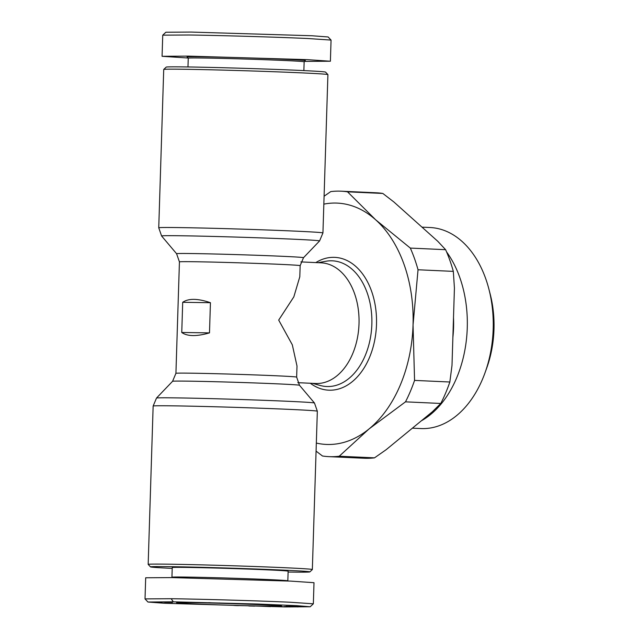 <?xml version="1.0" encoding="UTF-8"?>
<svg xmlns="http://www.w3.org/2000/svg" width="639" height="639" viewBox="0 0 639 639"><rect width="100%" height="100%" fill="white"/><g stroke="black" fill="none" stroke-linecap="round" stroke-linejoin="round"><path stroke-width="0.96" d="M162.745 35.161L188.888 35.001C217.06 35.369 273.468 36.95 307.878 38.516L331.05 40.081L328.126 36.966L311.88 35.752L191.213 32.078L165.86 32.238L162.737 35.185L162.074 56.304L188.114 58.013M173.313 601.834L257.221 604.015L296.696 605.652L310.219 606.762L284.866 606.922L164.215 603.248L147.952 602.034L173.313 601.834L171.172 598.719C199.4 599.086 255.999 600.676 290.162 602.242L313.342 603.815L310.219 606.762M258.18 606.084L270.577 606.627L258.18 606.084M301.943 606.754L286.032 606.243L301.943 606.651M322.935 232.947L327.911 74.619A82.135 1.27 -178.2 0 0 327.903 74.603A82.135 1.27 -178.2 0 0 274.882 71.768A82.135 1.27 -178.2 0 0 185.134 69.276A82.135 1.27 -178.2 0 0 163.736 69.443A82.135 1.27 -178.2 0 0 163.72 69.459L158.744 227.788A82.135 1.27 1.8 0 1 180.158 227.604A82.135 1.27 1.8 0 1 270.505 230.112A82.135 1.27 1.8 0 1 322.935 232.947L319.572 240.943A79.036 1.222 1.8 0 0 269.642 238.219A79.036 1.222 1.8 0 0 182.195 235.783A79.036 1.222 1.8 0 0 161.603 235.983L176.588 253.723A63.493 0.982 1.8 0 1 193.13 253.563A63.493 0.982 1.8 0 1 263.388 255.52A63.493 0.982 1.8 0 1 303.501 257.709L319.572 240.943M327.903 74.603L325.563 72.111A79.715 1.238 -178.2 0 0 274.107 69.355A79.715 1.238 -178.2 0 0 186.995 66.943A79.715 1.238 -178.2 0 0 166.22 67.103L163.736 69.443M303.868 70.602L304.148 61.791A57.973 0.895 -178.2 0 0 267.134 59.794A57.973 0.895 -178.2 0 0 203.362 58.021A57.973 0.895 -178.2 0 0 188.249 58.149L187.97 66.959M304.14 61.799L305.378 60.641A59.187 0.919 -178.2 0 0 268.037 58.596A59.187 0.919 -178.2 0 0 202.507 56.775A59.187 0.919 -178.2 0 0 187.083 56.919L188.249 58.157M297.814 382.681L315.61 383.488A60.393 40.648 -87.4 0 0 359.014 323.741A60.393 40.648 -87.4 0 0 321.105 262.829L300.881 261.91M300.154 265.672L299.803 276.759L293.828 296.871L278.692 320.083L292.319 344.82L296.999 366.035L296.648 377.122A60.393 0.935 1.8 0 0 258.1 375.037A60.393 0.935 1.8 0 0 191.668 373.192A60.393 0.935 1.8 0 0 175.925 373.328L179.431 261.878A60.393 0.935 1.8 0 1 195.167 261.742A60.393 0.935 1.8 0 1 261.599 263.587A60.393 0.935 1.8 0 1 300.154 265.672L303.501 257.709M172.21 568.398A79.715 1.238 1.8 0 1 150.516 566.889L148.176 564.397A82.135 1.27 1.8 0 1 148.168 564.381A82.135 1.27 1.8 0 1 169.575 564.197A82.135 1.27 1.8 0 1 259.921 566.705A82.135 1.27 1.8 0 1 312.359 569.541A82.135 1.27 1.8 0 1 312.343 569.557L317.335 411.212L314.476 403.017A79.036 1.222 1.8 0 0 288.692 401.324A79.036 1.222 1.8 0 0 177.099 397.897A79.036 1.222 1.8 0 0 156.507 398.057L153.144 406.053A82.135 1.27 1.8 0 1 174.551 405.869A82.135 1.27 1.8 0 1 264.897 408.377A82.135 1.27 1.8 0 1 317.335 411.212M150.516 566.889A79.715 1.238 1.8 0 1 171.284 566.689A79.715 1.238 1.8 0 1 259.554 569.149A79.715 1.238 1.8 0 1 309.859 571.897A79.715 1.238 1.8 0 1 289.092 572.057A79.715 1.238 1.8 0 1 288.109 572.041M171.524 577.592L171.947 577.193A57.973 0.895 1.8 0 1 187.043 577.081A57.973 0.895 1.8 0 1 250.4 578.83A57.973 0.895 1.8 0 1 287.83 580.835L288.133 571.194A57.973 0.895 1.8 0 0 251.127 569.189A57.973 0.895 1.8 0 0 187.347 567.424A57.973 0.895 1.8 0 0 172.242 567.552L171.939 577.201M452.875 337.432A88.174 59.339 -87.4 0 0 453.57 327.472A88.174 59.339 -87.4 0 0 453.498 317.495M421.325 420.829A100.627 67.726 -87.4 0 0 467.261 327.831A100.627 67.726 -87.4 0 0 446.573 251.902M412.379 428.17L420.877 428.561A100.627 67.726 -87.4 0 0 485.113 372.529A100.627 67.726 -87.4 0 0 493.188 329.013A100.627 67.726 -87.4 0 0 488.907 289.147A100.627 67.726 -87.4 0 0 430.031 227.516L421.988 227.149M190.262 602.609A52.542 0.815 1.8 0 1 247.684 604.198A52.542 0.815 1.8 0 1 281.599 606.012A52.542 0.815 1.8 0 1 267.909 606.147A52.542 0.815 1.8 0 1 209.736 604.526A52.542 0.815 1.8 0 1 176.58 602.713A52.542 0.815 1.8 0 1 190.262 602.609M485.113 372.529L486.878 367.601A88.549 59.595 -87.4 0 0 493.979 329.301A88.549 59.595 -87.4 0 0 490.217 294.22L488.907 289.147M210.439 302.702L209.488 332.879C196.564 336.593 187.315 336.457 181.756 332.48L182.698 302.303C188.521 298.269 197.763 298.397 210.439 302.702L182.698 302.303M304.555 61.408L330.395 61.224L307.207 59.643L188.225 56.12L162.074 56.304M181.756 332.48L209.488 332.879M323.837 204.137A120.787 81.289 92.6 0 1 375.684 219.816A120.787 81.289 92.6 0 1 413.05 324.939A120.787 81.289 92.6 0 1 369.11 428.889A120.787 81.289 92.6 0 1 316.329 443.067M316.081 451.118L322.455 455.99A132.864 89.42 92.6 0 0 328.949 456.645L364.238 458.251A132.864 89.42 -87.4 0 0 374.51 457.844L339.221 456.23A132.864 89.42 92.6 0 1 328.949 456.645M339.221 456.23L369.11 428.889L405.493 401.843A132.864 89.42 -87.4 0 0 414.559 380.405L413.05 324.939L418.034 269.77A132.864 89.42 -87.4 0 0 410.326 248.084L375.684 219.816L347.536 191.836A132.864 89.42 92.6 0 0 341.042 191.189L376.323 192.794A132.864 89.42 -87.4 0 1 382.825 193.449L393.904 201.996L437.779 241.294L445.615 249.689L410.326 248.084M324.085 196.221L330.762 191.596A132.864 89.42 92.6 0 1 341.042 191.189M405.493 401.843L440.782 403.457L432.419 411.724L386.124 449.72L374.51 457.844M414.559 380.405L449.848 382.01L451.997 365.412L454.425 288.125L453.323 271.375L418.034 269.77M440.782 403.457A132.864 89.42 -87.4 0 0 449.848 382.01M382.825 193.449L347.536 191.836M453.323 271.375A132.864 89.42 -87.4 0 0 445.615 249.689M147.952 602.034L145.021 598.903L145.684 577.776L171.835 577.592L290.825 581.115L314.005 582.696L313.342 603.815M145.021 598.903L171.172 598.719M273.196 606.619L270.585 606.435M299.571 606.547L298.98 606.523M289.044 606.203L290.194 606.371M290.074 606.922L269.506 606.267L290.074 606.922M248.859 605.988L254.721 606.131L248.859 605.932M233.97 605.46L243.291 605.684L233.97 605.46M284.403 606.467L298.133 606.906L284.403 606.467M201.061 602.617L209.241 602.881L201.061 602.561M230.535 603.32L238.643 603.631L230.535 603.32M211.637 602.984L208.777 602.665L211.645 602.825M219.401 602.984L224.497 603.352L219.401 602.984M163.608 602.122L172.434 602.457L163.608 602.122M238.403 605.588L235.44 605.5M235.432 605.556L238.403 605.636M288.876 606.499L287.83 606.451M292.974 606.683L288.868 606.571M287.83 606.579L292.974 606.746M231.741 603.535L234.481 603.591L231.741 603.535M159.407 601.97L158.831 602.026M160.788 602.01L159.782 602.042M161.196 602.018L160.788 602.074M162.018 602.05L161.188 602.09M158.728 601.946L162.354 602.154M169.631 602.393L164.91 602.242L169.615 602.385M156.507 398.057L172.578 381.291A63.493 0.982 1.8 0 1 189.12 381.163A63.493 0.982 1.8 0 1 278.772 383.911A63.493 0.982 1.8 0 1 299.491 385.277L296.648 377.122M312.519 383.344L320.267 385.493A62.91 42.334 -87.4 0 0 371.85 324.277A62.91 42.334 -87.4 0 0 325.922 261.255L318.014 262.685M310.314 383.248A66.48 44.746 -87.4 0 0 376.499 324.412A66.48 44.746 -87.4 0 0 315.81 262.589M148.168 564.381L153.144 406.053M158.744 227.788L161.603 235.983M179.431 261.878L176.588 253.723M172.578 381.291L175.925 373.328M331.058 40.097L330.395 61.224M299.491 385.277L314.476 403.017M309.859 571.897L312.343 569.557"/></g></svg>
